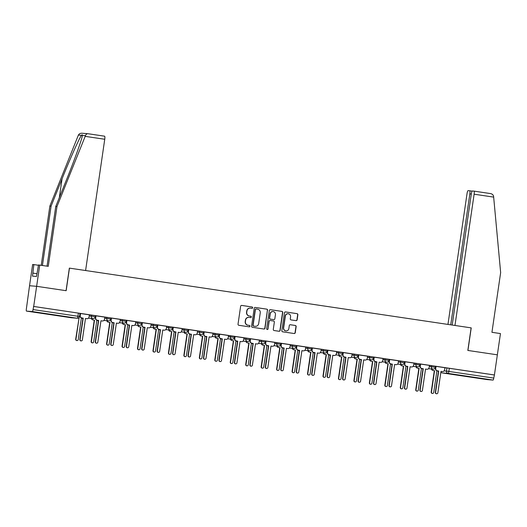 <?xml version="1.0" encoding="UTF-8"?>
<svg xmlns="http://www.w3.org/2000/svg" width="527" height="527" viewBox="0 0 527 527"><rect width="100%" height="100%" fill="white"/><g stroke="black" fill="none" stroke-linecap="round" stroke-linejoin="round"><path stroke-width="0.79" d="M252.67 307.761A0.705 0.685 94.6 0 0 252.09 306.964L241.755 305.423A1.001 0.982 94.6 0 0 240.635 306.273L238.026 324.158A1.001 0.982 94.6 0 0 238.856 325.291L249.192 326.832A0.705 0.685 94.6 0 0 249.969 326.239A0.705 0.685 94.6 0 0 249.39 325.442L248.052 325.238A3.215 3.149 94.6 0 1 245.404 321.602L245.622 320.106A3.215 3.149 94.6 0 1 249.199 317.392L250.536 317.59A0.705 0.685 94.6 0 0 251.32 316.997A0.705 0.685 94.6 0 0 250.74 316.2L249.403 316.002A3.215 3.149 94.6 0 1 246.755 312.359L246.972 310.871A3.215 3.149 94.6 0 1 250.549 308.157L251.886 308.354A0.705 0.685 94.6 0 0 252.67 307.761M251.814 308.341A0.705 0.685 94.6 0 0 251.88 306.945L241.59 305.416M249.119 326.819A0.705 0.685 94.6 0 0 249.185 325.422L248.052 325.238M250.47 317.583A0.705 0.685 94.6 0 0 250.536 316.187L249.403 316.002M46.363 313.743L36.857 312.458L46.363 313.743M476.375 377.694L466.869 376.41L476.375 377.694M296.022 320.653A1.001 0.982 94.6 0 0 297.142 319.803L297.874 314.784A1.001 0.982 94.6 0 0 297.044 313.651L285.568 311.944A1.001 0.982 94.6 0 0 284.448 312.788L281.84 330.673A1.001 0.982 94.6 0 0 282.67 331.812L294.145 333.519A1.001 0.982 94.6 0 0 295.265 332.669L296.148 326.608A1.001 0.982 94.6 0 0 295.318 325.469L290.41 324.737A1.001 0.982 94.6 0 0 289.29 325.587L288.855 328.591A2.688 2.628 94.6 0 1 286.036 330.884A2.688 2.628 94.6 0 1 283.651 327.82L285.364 316.048A2.688 2.628 94.6 0 1 288.183 313.756A2.688 2.628 94.6 0 1 290.568 316.819L290.285 318.782A1.001 0.982 94.6 0 0 291.108 319.922L296.022 320.653M47.041 266.142L55.743 206.512L56.962 206.61L48.253 266.326L38.511 264.956L36.495 276.471L32.509 276.148L33.86 264.587L32.641 264.488L29.538 285.739L36.633 286.313L66.158 290.7L69.452 268.131L471.125 327.866L467.831 350.442L497.356 354.829L494.418 374.967L33.695 306.45L33.03 309.573L79.524 316.51L79.979 313.367L78.371 313.11L77.91 316.246A2.049 0.415 -81.5 0 1 77.206 318.236L32.318 311.562A2.049 0.415 -81.5 0 0 33.03 309.573M32.318 311.562L26.469 311.095A2.049 0.415 -81.5 0 1 26.462 311.095A2.049 0.415 -81.5 0 1 26.35 309.033L29.538 285.739L36.633 286.313L33.695 306.45M267.624 310.291A1.001 0.982 94.6 0 0 266.8 309.151L255.325 307.445A1.001 0.982 94.6 0 0 254.205 308.295L251.596 326.173A1.001 0.982 94.6 0 0 252.426 327.313L263.902 329.019A1.001 0.982 94.6 0 0 265.015 328.169L267.42 310.271A1.001 0.982 94.6 0 0 266.59 309.132L255.16 307.432M270.443 309.692L281.919 311.398A1.001 0.982 94.6 0 1 282.749 312.537L280.14 330.416A1.001 0.982 94.6 0 1 279.02 331.266L274.112 330.534A1.001 0.982 94.6 0 1 273.282 329.401L274.343 322.149A1.001 0.982 94.6 0 0 273.513 321.009L270.259 320.521A1.001 0.982 94.6 0 0 269.139 321.371L268.039 328.92A0.705 0.685 94.6 0 1 267.301 329.52A0.705 0.685 94.6 0 1 266.675 328.723L269.33 310.541A1.001 0.982 94.6 0 1 270.443 309.692L270.318 309.685M444.86 367.787L446.936 367.951L446.481 371.087L493.759 378.09A2.049 0.415 98.5 0 1 493.048 380.079L487.198 379.611A2.049 0.415 98.5 0 1 487.192 379.611A2.049 0.415 98.5 0 1 487.185 379.611L442.305 372.938L487.198 379.611M494.418 374.967L493.759 378.09M89.373 314.823L80.216 313.479L79.972 315.614A2.049 2.003 -85.4 0 0 81.659 317.933L83.213 318.15L80.091 339.553A1.179 1.153 94.6 0 0 81.138 340.897A1.179 1.153 94.6 0 0 82.37 339.889L85.493 318.486L86.784 318.677A2.049 2.003 94.6 0 0 89.063 316.951L89.373 314.823M96.006 315.811L95.697 317.933A2.049 2.003 94.6 0 0 97.383 320.251L98.674 320.442L95.552 341.852A1.179 1.153 94.6 0 0 96.599 343.196A1.179 1.153 94.6 0 0 97.831 342.188L100.953 320.785L102.238 320.976A2.049 2.003 94.6 0 0 104.517 319.243L104.899 317.129L95.743 315.792M111.434 318.104L110.887 320.212A2.049 2.003 -85.4 0 0 112.574 322.531L114.128 322.741L111.006 344.151A1.179 1.153 94.6 0 0 112.053 345.488A1.179 1.153 94.6 0 0 113.285 344.487L116.408 323.084L117.699 323.275A2.049 2.003 94.6 0 0 119.972 321.542L120.354 319.428L111.434 318.104M126.895 320.403L126.342 322.511A2.049 2.003 -85.4 0 0 128.028 324.83L129.589 325.04L126.467 346.45A1.179 1.153 94.6 0 0 127.508 347.787A1.179 1.153 94.6 0 0 128.74 346.786L131.869 325.383L133.153 325.574A2.049 2.003 94.6 0 0 135.432 323.841L135.808 321.727L126.895 320.403L126.612 322.531A2.049 2.003 94.6 0 0 128.298 324.849L129.589 325.04M142.349 322.702L141.803 324.81A2.049 2.003 -85.4 0 0 143.489 327.129L145.044 327.339L141.921 348.749A1.179 1.153 94.6 0 0 142.969 350.086A1.179 1.153 94.6 0 0 144.2 349.085L147.323 327.682L148.607 327.873A2.049 2.003 94.6 0 0 150.887 326.141L151.269 324.026L142.349 322.702M157.804 325.001L157.257 327.109A2.049 2.003 -85.4 0 0 158.943 329.428L160.498 329.638L157.375 351.048A1.179 1.153 94.6 0 0 158.423 352.385A1.179 1.153 94.6 0 0 159.655 351.384L162.777 329.981L164.068 330.172A2.049 2.003 94.6 0 0 166.341 328.44L166.723 326.325L157.804 325.001M173.264 327.3L172.711 329.408A2.049 2.003 -85.4 0 0 174.397 331.727L175.959 331.938L172.836 353.347A1.179 1.153 94.6 0 0 173.877 354.684A1.179 1.153 94.6 0 0 175.116 353.683L178.238 332.28L179.523 332.471A2.049 2.003 94.6 0 0 181.802 330.739L182.184 328.624L173.264 327.3M188.719 329.599L188.172 331.707A2.049 2.003 -85.4 0 0 189.858 334.026L191.413 334.237L188.291 355.646A1.179 1.153 94.6 0 0 189.338 356.983A1.179 1.153 94.6 0 0 190.57 355.982L193.692 334.579L194.983 334.77A2.049 2.003 94.6 0 0 197.256 333.038L197.638 330.923L188.719 329.599M213.027 333.216L203.863 331.872L203.626 334.006A2.049 2.003 -85.4 0 0 205.313 336.325L206.867 336.536L203.745 357.945A1.179 1.153 94.6 0 0 204.792 359.282A1.179 1.153 94.6 0 0 206.024 358.281L209.147 336.878L210.438 337.069A2.049 2.003 94.6 0 0 212.717 335.337L213.027 333.209M219.634 334.197L219.08 336.305A2.049 2.003 -85.4 0 0 220.767 338.624L222.328 338.835L219.206 360.237A1.179 1.153 94.6 0 0 220.246 361.581A1.179 1.153 94.6 0 0 221.485 360.58L224.607 339.177L225.892 339.368A2.049 2.003 94.6 0 0 228.171 337.636L228.553 335.521L219.634 334.197M235.088 336.489L234.541 338.604A2.049 2.003 -85.4 0 0 236.228 340.923L237.782 341.134L234.66 362.536A1.179 1.153 94.6 0 0 235.707 363.88A1.179 1.153 94.6 0 0 236.939 362.879L240.062 341.476L241.353 341.667A2.049 2.003 94.6 0 0 243.626 339.935L244.008 337.82L235.088 336.489M250.549 338.789L249.996 340.903A2.049 2.003 -85.4 0 0 251.682 343.222L253.243 343.433L250.114 364.836A1.179 1.153 94.6 0 0 251.162 366.179A1.179 1.153 94.6 0 0 252.393 365.178L255.516 343.769L256.807 343.966A2.049 2.003 94.6 0 0 259.086 342.234L259.462 340.119L250.549 338.789M266.003 341.088L265.456 343.202A2.049 2.003 -85.4 0 0 267.143 345.521L268.698 345.732L265.575 367.135A1.179 1.153 94.6 0 0 266.622 368.478A1.179 1.153 94.6 0 0 267.854 367.477L270.977 346.068L272.261 346.259A2.049 2.003 94.6 0 0 274.541 344.533L274.923 342.418L266.003 341.088M290.305 344.711L281.148 343.367L280.911 345.501A2.049 2.003 -85.4 0 0 282.597 347.82L284.152 348.031L281.029 369.434A1.179 1.153 94.6 0 0 282.077 370.777A1.179 1.153 94.6 0 0 283.309 369.776L286.431 348.367L287.722 348.558A2.049 2.003 94.6 0 0 289.995 346.832L290.305 344.704M296.918 345.686L296.365 347.8A2.049 2.003 -85.4 0 0 298.051 350.119L299.613 350.33L296.49 371.733A1.179 1.153 94.6 0 0 297.531 373.076A1.179 1.153 94.6 0 0 298.769 372.075L301.892 350.666L303.177 350.857A2.049 2.003 94.6 0 0 305.456 349.131L305.831 347.016L296.918 345.686L296.635 347.82A2.049 2.003 94.6 0 0 298.322 350.139L299.613 350.33M312.406 347.991L312.089 350.119A2.049 2.003 94.6 0 0 313.776 352.438L315.067 352.629L311.944 374.032A1.179 1.153 94.6 0 0 312.992 375.376A1.179 1.153 94.6 0 0 314.224 374.374L317.346 352.965L318.631 353.156A2.049 2.003 94.6 0 0 320.91 351.43L321.292 349.315L312.136 347.972M327.834 350.284L327.28 352.392A2.049 2.003 -85.4 0 0 328.967 354.711L330.521 354.928L327.399 376.331A1.179 1.153 94.6 0 0 328.446 377.675A1.179 1.153 94.6 0 0 329.678 376.673L332.8 355.264L334.092 355.455A2.049 2.003 94.6 0 0 336.364 353.729L336.746 351.614L327.834 350.284M343.288 352.583L342.734 354.691A2.049 2.003 -85.4 0 0 344.421 357.01L345.982 357.227L342.86 378.63A1.179 1.153 94.6 0 0 343.9 379.974A1.179 1.153 94.6 0 0 345.139 378.972L348.261 357.563L349.546 357.754A2.049 2.003 94.6 0 0 351.825 356.028L352.207 353.907L343.288 352.583M367.589 356.206L358.432 354.855L358.195 356.99A2.049 2.003 -85.4 0 0 359.882 359.309L361.436 359.526L358.314 380.929A1.179 1.153 94.6 0 0 359.361 382.273A1.179 1.153 94.6 0 0 360.593 381.271L363.716 359.862L365.007 360.053A2.049 2.003 94.6 0 0 367.279 358.327L367.589 356.199M374.203 357.181L373.65 359.289A2.049 2.003 -85.4 0 0 375.336 361.608L376.891 361.825L373.768 383.228A1.179 1.153 94.6 0 0 374.816 384.572A1.179 1.153 94.6 0 0 376.047 383.564L379.17 362.161L380.461 362.352A2.049 2.003 94.6 0 0 382.74 360.626L383.116 358.505L374.203 357.181M389.684 359.486L389.374 361.614A2.049 2.003 94.6 0 0 391.06 363.933L392.351 364.124L389.229 385.527A1.179 1.153 94.6 0 0 390.276 386.871A1.179 1.153 94.6 0 0 391.508 385.863L394.631 364.46L395.915 364.651A2.049 2.003 94.6 0 0 398.195 362.925L398.577 360.804L389.42 359.467M405.111 361.779L404.565 363.887A2.049 2.003 -85.4 0 0 406.251 366.206L407.806 366.423L404.683 387.826A1.179 1.153 94.6 0 0 405.731 389.17A1.179 1.153 94.6 0 0 406.963 388.162L410.085 366.759L411.376 366.95A2.049 2.003 94.6 0 0 413.649 365.224L414.031 363.103L405.111 361.779M420.572 364.078L420.019 366.186A2.049 2.003 -85.4 0 0 421.705 368.505L423.267 368.722L420.144 390.125A1.179 1.153 94.6 0 0 421.185 391.469A1.179 1.153 94.6 0 0 422.417 390.461L425.539 369.058L426.83 369.249A2.049 2.003 94.6 0 0 429.11 367.523L429.485 365.402L420.572 364.078M436.027 366.377L435.48 368.485A2.049 2.003 -85.4 0 0 437.166 370.804L438.721 371.015L435.598 392.424A1.179 1.153 94.6 0 0 436.646 393.768A1.179 1.153 94.6 0 0 437.878 392.76L441 371.357L442.285 371.548A2.049 2.003 94.6 0 0 444.564 369.816L444.946 367.701L436.027 366.377M429.406 365.488L431.481 365.652L431.317 366.766L435.322 367.352L435.486 366.239L431.481 365.652M413.945 363.189L416.02 363.353L415.862 364.467L419.867 365.053L420.026 363.94L416.02 363.353M398.491 360.89L400.566 361.054L400.401 362.168L404.407 362.76L404.571 361.647L400.566 361.054M383.037 358.591L385.112 358.755L384.947 359.869L388.952 360.461L389.117 359.348L385.112 358.755M367.576 356.292L369.651 356.456L369.493 357.569L373.498 358.162L373.656 357.049L369.651 356.456M352.122 353.992L354.197 354.157L354.032 355.27L358.037 355.863L358.202 354.75L354.197 354.157M336.667 351.693L338.736 351.858L338.578 352.971L342.583 353.564L342.748 352.451L338.736 351.858M321.207 349.394L323.282 349.559L323.117 350.672L327.129 351.265L327.287 350.152L323.282 349.559M305.752 347.095L307.827 347.26L307.663 348.373L311.668 348.966L311.832 347.853L307.827 347.26M290.291 344.796L292.366 344.961L292.208 346.074L296.214 346.667L296.372 345.554L292.366 344.961M274.837 342.497L276.912 342.662L276.747 343.775L280.753 344.368L280.917 343.255L276.912 342.662M259.383 340.198L261.458 340.363L261.293 341.476L265.298 342.069L265.463 340.956L261.458 340.363M243.922 337.899L245.997 338.064L245.839 339.177L249.844 339.77L250.002 338.657L245.997 338.064M228.468 335.6L230.543 335.765L230.378 336.878L234.383 337.471L234.548 336.358L230.543 335.765M213.013 333.301L215.082 333.472L214.924 334.586L218.929 335.172L219.094 334.059L215.082 333.472M197.553 331.002L199.628 331.173L199.463 332.287L203.475 332.873L203.633 331.76L199.628 331.173M182.098 328.703L184.173 328.874L184.009 329.988L188.014 330.574L188.179 329.461L184.173 328.874M166.637 326.404L168.712 326.575L168.554 327.689L172.56 328.275L172.724 327.162L168.712 326.575M151.183 324.105L153.258 324.276L153.093 325.39L157.099 325.976L157.263 324.863L153.258 324.276M135.729 321.813L137.804 321.977L137.639 323.091L141.644 323.677L141.809 322.564L137.804 321.977M120.268 319.514L122.343 319.678L122.185 320.791L126.19 321.378L126.348 320.264L122.343 319.678M104.814 317.214L106.889 317.379L106.724 318.492L110.729 319.079L110.894 317.965L106.889 317.379M89.359 314.915L91.434 315.08L91.27 316.193L95.275 316.78L95.44 315.666L91.434 315.08M494.214 374.954L446.936 367.951M33.484 306.431L78.371 313.11M250.338 308.13L250.134 308.117A3.215 3.149 94.6 0 0 246.768 310.851L246.972 310.871M249.199 315.983A3.215 3.149 94.6 0 1 246.55 312.346L246.768 310.851M248.994 317.366L248.784 317.353A3.215 3.149 94.6 0 0 245.417 320.093L245.622 320.106M247.848 325.225A3.215 3.149 94.6 0 1 245.2 321.582L245.417 320.093M263.856 329.013A1.001 0.982 94.6 0 0 264.811 328.15L267.42 310.271M256.188 308.993A0.705 0.685 94.6 0 0 255.404 309.586L253.118 325.284A0.705 0.685 94.6 0 0 253.698 326.081L255.108 326.292A3.215 3.149 94.6 0 0 258.685 323.571L260.246 312.847A3.215 3.149 94.6 0 0 257.598 309.204L256.188 308.993M256.096 308.987L255.984 308.974A0.705 0.685 94.6 0 0 255.2 309.573L255.404 309.586M255.312 326.312L255.108 326.299A3.215 3.149 94.6 0 1 254.897 326.272L253.487 326.061A0.705 0.685 94.6 0 1 252.907 325.264L255.2 309.573M270.279 309.685L281.919 311.398M278.981 331.259A1.001 0.982 94.6 0 0 279.936 330.403L282.544 312.518A1.001 0.982 94.6 0 0 281.714 311.385M270.048 320.508A1.001 0.982 94.6 0 0 268.935 321.358L268.039 328.92M267.196 329.507A0.705 0.685 94.6 0 0 267.828 328.907M275.437 314.619A2.688 2.628 94.6 0 0 273.052 311.556A2.688 2.628 94.6 0 0 270.239 313.848L269.633 317.998A1.001 0.982 94.6 0 0 270.456 319.131L273.717 319.619A1.001 0.982 94.6 0 0 274.837 318.769L275.437 314.619M273.052 311.556L272.848 311.543A2.688 2.628 94.6 0 0 270.028 313.828L270.239 313.848M273.638 319.612A1.001 0.982 94.6 0 1 273.513 319.599L270.252 319.118A1.001 0.982 94.6 0 1 269.422 317.979L270.028 313.828M288.183 313.756L287.979 313.743A2.688 2.628 94.6 0 0 285.16 316.029L285.364 316.048M286.036 330.884L285.832 330.864A2.688 2.628 94.6 0 1 283.44 327.801L285.16 316.029M294.106 333.512A1.001 0.982 94.6 0 0 295.054 332.649L295.943 326.588A1.001 0.982 94.6 0 0 295.113 325.455L290.245 324.731M295.983 320.647A1.001 0.982 94.6 0 0 296.932 319.784L297.663 314.771A1.001 0.982 94.6 0 0 296.839 313.631L285.403 311.931M77.001 340.561L76.738 340.541A1.179 1.153 -85.4 0 1 75.69 339.197L79.083 317.814L75.96 339.223A1.179 1.153 94.6 0 0 77.001 340.561A1.179 1.153 94.6 0 0 78.24 339.559L81.362 318.156L82.647 318.348A2.049 2.003 94.6 0 0 82.779 318.361L82.508 318.341A2.049 2.003 -85.4 0 1 82.377 318.321L81.356 318.17M80.552 313.512L80.242 315.633A2.049 2.003 94.6 0 0 81.929 317.952L83.213 318.15M86.915 318.69L86.645 318.67A2.049 2.003 -85.4 0 1 86.514 318.657L85.493 318.506M81.138 340.897L80.868 340.87A1.179 1.153 -85.4 0 1 79.827 339.533L82.95 318.124M91.606 318.407A2.049 2.003 94.6 0 0 93.253 319.922L94.537 320.113L91.415 341.522A1.179 1.153 94.6 0 0 92.462 342.86A1.179 1.153 94.6 0 0 93.694 341.858L96.816 320.456L98.108 320.647A2.049 2.003 94.6 0 0 98.239 320.66L97.969 320.64A2.049 2.003 -85.4 0 1 97.838 320.62L96.816 320.469M92.462 342.86L92.192 342.84A1.179 1.153 -85.4 0 1 91.145 341.496L94.267 320.093L92.983 319.902A2.049 2.003 -85.4 0 1 91.336 318.387M113.694 322.959L113.424 322.939A2.049 2.003 -85.4 0 1 113.292 322.919L113.562 322.946A2.049 2.003 94.6 0 0 113.825 322.965M107.06 320.706A2.049 2.003 94.6 0 0 108.707 322.221L109.991 322.412L106.869 343.821A1.179 1.153 94.6 0 0 107.916 345.159A1.179 1.153 94.6 0 0 109.148 344.157L112.271 322.755M107.916 345.159L107.646 345.139A1.179 1.153 -85.4 0 1 106.606 343.795L109.728 322.392L108.437 322.201A2.049 2.003 -85.4 0 1 106.79 320.686M85.19 136.361L85.453 135.656C86.02 134.28 86.896 133.641 88.075 133.733L104.57 136.183A3.07 0.619 98.5 0 1 104.583 136.183A3.07 0.619 98.5 0 1 104.748 139.266L85.19 136.361L56.962 206.61M55.743 206.512L66.712 179.22C74.564 159.839 82.357 138.041 82.377 135.413C82.475 134.609 82.172 134.589 81.474 135.34C79.445 137.804 69.781 159.457 62.061 178.851L51.093 206.143L42.437 265.456M82.364 135.492L85.453 135.656M39.729 265.055L36.633 286.313L66.059 290.687L69.353 268.118L85.598 270.535L104.748 139.266M38.464 265.272L33.86 264.587M82.225 133.259C80.427 133.12 79.155 133.733 78.398 135.09L49.874 206.044L51.093 206.143M49.874 206.044L41.231 265.279M36.903 273.704L32.951 273.111M81.981 133.232L88.075 133.733M490.446 193.574L473.957 191.117L490.446 193.574C492.211 193.916 493.259 194.845 493.595 196.36L500.65 272.597L491.941 332.306L500.459 333.578L497.356 354.829L467.93 350.455L471.224 327.886L454.972 325.469L474.122 194.206A3.07 0.619 -81.5 0 0 473.957 191.117A3.07 0.619 -81.5 0 0 473.944 191.117L472.376 190.991A3.07 0.619 -81.5 0 0 471.316 193.976L452.192 325.054M471.296 194.074L469.847 193.864A3.07 0.619 -81.5 0 0 469.676 190.774A3.07 0.619 -81.5 0 0 469.669 190.774L468.095 190.649A3.07 0.619 -81.5 0 0 467.034 193.633L447.95 324.421M469.847 193.864L450.737 324.836M98.674 320.442L97.12 320.232A2.049 2.003 -85.4 0 1 95.433 317.913L95.743 315.785M102.37 320.989L102.106 320.969A2.049 2.003 -85.4 0 1 101.975 320.956L100.947 320.805M96.599 343.196L96.329 343.169A1.179 1.153 -85.4 0 1 95.282 341.832L98.404 320.423M111.467 318.104L111.157 320.232A2.049 2.003 94.6 0 0 112.844 322.55L114.128 322.741M117.831 323.288L117.561 323.268A2.049 2.003 -85.4 0 1 117.429 323.255L116.408 323.104M112.053 345.488L111.783 345.468A1.179 1.153 -85.4 0 1 110.736 344.131L113.858 322.722M129.148 325.258L128.884 325.238A2.049 2.003 -85.4 0 1 128.746 325.218L129.016 325.245A2.049 2.003 94.6 0 0 129.28 325.264M122.514 323.005A2.049 2.003 94.6 0 0 124.161 324.52L125.452 324.711L122.33 346.114A1.179 1.153 94.6 0 0 123.377 347.458A1.179 1.153 94.6 0 0 124.609 346.456L127.732 325.054M123.377 347.458L123.107 347.438A1.179 1.153 -85.4 0 1 122.06 346.094L125.182 324.691L123.891 324.5A2.049 2.003 -85.4 0 1 122.244 322.985M144.609 327.557L144.339 327.537A2.049 2.003 -85.4 0 1 144.207 327.517L144.477 327.544A2.049 2.003 94.6 0 0 144.741 327.563M137.975 325.304A2.049 2.003 94.6 0 0 139.622 326.819L140.907 327.01L137.784 348.413A1.179 1.153 94.6 0 0 138.832 349.757A1.179 1.153 94.6 0 0 140.063 348.755L143.186 327.353M138.832 349.757L138.561 349.737A1.179 1.153 -85.4 0 1 137.514 348.393L140.637 326.99L139.352 326.799A2.049 2.003 -85.4 0 1 137.705 325.284M153.429 327.603A2.049 2.003 94.6 0 0 155.076 329.118L156.367 329.309L153.245 350.712A1.179 1.153 94.6 0 0 154.286 352.056A1.179 1.153 94.6 0 0 155.518 351.054L158.647 329.645L159.931 329.843A2.049 2.003 94.6 0 0 160.063 329.856L159.793 329.836A2.049 2.003 -85.4 0 1 159.661 329.816L158.64 329.665M154.286 352.056L154.016 352.036A1.179 1.153 -85.4 0 1 152.975 350.692L156.097 329.289L154.806 329.098A2.049 2.003 -85.4 0 1 153.159 327.583M133.285 325.587L133.015 325.567A2.049 2.003 -85.4 0 1 132.883 325.554L131.862 325.403M127.508 347.787L127.238 347.767A1.179 1.153 -85.4 0 1 126.197 346.423L129.319 325.021M142.382 322.702L142.066 324.83A2.049 2.003 94.6 0 0 143.752 327.148L145.044 327.339M148.739 327.886L148.476 327.866A2.049 2.003 -85.4 0 1 148.344 327.853L147.316 327.702M142.969 350.086L142.698 350.066A1.179 1.153 -85.4 0 1 141.651 348.722L144.773 327.32M157.836 325.001L157.527 327.129A2.049 2.003 94.6 0 0 159.213 329.447L160.498 329.638M164.2 330.185L163.93 330.165A2.049 2.003 -85.4 0 1 163.798 330.152L162.777 329.994M158.423 352.385L158.153 352.365A1.179 1.153 -85.4 0 1 157.105 351.022L160.234 329.619M168.884 329.902A2.049 2.003 94.6 0 0 170.531 331.417L171.822 331.608L168.699 353.011A1.179 1.153 94.6 0 0 169.747 354.355A1.179 1.153 94.6 0 0 170.979 353.353L174.101 331.944L175.386 332.135A2.049 2.003 94.6 0 0 175.517 332.155L175.254 332.135A2.049 2.003 -85.4 0 1 175.122 332.115L174.094 331.964M169.747 354.355L169.477 354.335A1.179 1.153 -85.4 0 1 168.429 352.991L171.552 331.588L170.267 331.397A2.049 2.003 -85.4 0 1 168.62 329.882M173.291 327.3L172.981 329.428A2.049 2.003 94.6 0 0 174.668 331.746L175.959 331.938M179.654 332.484L179.384 332.465A2.049 2.003 -85.4 0 1 179.252 332.445L178.231 332.293M173.877 354.684L173.614 354.664A1.179 1.153 -85.4 0 1 172.566 353.321L175.689 331.918M190.978 334.454L190.708 334.428A2.049 2.003 -85.4 0 1 190.576 334.414L190.846 334.434A2.049 2.003 94.6 0 0 191.11 334.461M184.345 332.201A2.049 2.003 94.6 0 0 185.991 333.716L187.276 333.907L184.154 355.31A1.179 1.153 94.6 0 0 185.201 356.654A1.179 1.153 94.6 0 0 186.433 355.653L189.555 334.243M185.201 356.654L184.931 356.634A1.179 1.153 -85.4 0 1 183.883 355.29L187.006 333.887L185.721 333.696A2.049 2.003 -85.4 0 1 184.075 332.181M188.752 329.599L188.442 331.727A2.049 2.003 94.6 0 0 190.128 334.046L191.413 334.237M195.115 334.783L194.845 334.764A2.049 2.003 -85.4 0 1 194.713 334.744L193.692 334.592M189.338 356.983L189.068 356.963A1.179 1.153 -85.4 0 1 188.02 355.62L191.143 334.217M206.432 336.753L206.162 336.727A2.049 2.003 -85.4 0 1 206.031 336.713L206.301 336.733A2.049 2.003 94.6 0 0 206.564 336.76M199.799 334.5A2.049 2.003 94.6 0 0 201.446 336.015L202.737 336.206L199.614 357.609A1.179 1.153 94.6 0 0 200.655 358.953A1.179 1.153 94.6 0 0 201.894 357.952L205.016 336.542M200.655 358.953L200.392 358.933A1.179 1.153 -85.4 0 1 199.344 357.589L202.467 336.186L201.176 335.995A2.049 2.003 -85.4 0 1 199.529 334.48M204.206 331.898L203.896 334.026A2.049 2.003 94.6 0 0 205.583 336.345L206.867 336.536M210.569 337.082L210.299 337.063A2.049 2.003 -85.4 0 1 210.168 337.043L209.147 336.891M204.792 359.282L204.522 359.262A1.179 1.153 -85.4 0 1 203.481 357.919L206.604 336.516M215.26 336.799A2.049 2.003 94.6 0 0 216.907 338.314L218.191 338.505L215.069 359.908A1.179 1.153 94.6 0 0 216.116 361.252A1.179 1.153 94.6 0 0 217.348 360.251L220.47 338.841L221.762 339.032A2.049 2.003 94.6 0 0 221.893 339.052L221.623 339.026A2.049 2.003 -85.4 0 1 221.492 339.013L220.47 338.861M216.116 361.252L215.846 361.232A1.179 1.153 -85.4 0 1 214.799 359.888L217.921 338.486L216.637 338.288A2.049 2.003 -85.4 0 1 214.99 336.773M219.66 334.197L219.351 336.325A2.049 2.003 94.6 0 0 221.037 338.644L222.328 338.835M226.024 339.381L225.754 339.362A2.049 2.003 -85.4 0 1 225.622 339.342L224.601 339.19M220.246 361.581L219.983 361.562A1.179 1.153 -85.4 0 1 218.936 360.218L222.058 338.815M230.714 339.098A2.049 2.003 94.6 0 0 232.361 340.613L233.645 340.804L230.523 362.207A1.179 1.153 94.6 0 0 231.57 363.551A1.179 1.153 94.6 0 0 232.802 362.55L235.925 341.14L237.216 341.331A2.049 2.003 94.6 0 0 237.348 341.351L237.078 341.325A2.049 2.003 -85.4 0 1 236.946 341.312L235.925 341.16M231.57 363.551L231.3 363.531A1.179 1.153 -85.4 0 1 230.259 362.187L233.382 340.785L232.091 340.587A2.049 2.003 -85.4 0 1 230.444 339.072M246.168 341.397A2.049 2.003 94.6 0 0 247.815 342.912L249.106 343.103L245.984 364.506A1.179 1.153 94.6 0 0 247.025 365.85A1.179 1.153 94.6 0 0 248.263 364.849L251.386 343.439L252.67 343.63A2.049 2.003 94.6 0 0 252.802 343.65L252.532 343.624A2.049 2.003 -85.4 0 1 252.4 343.611L251.379 343.459M247.025 365.85L246.761 365.83A1.179 1.153 -85.4 0 1 245.714 364.486L248.836 343.077L247.545 342.886A2.049 2.003 -85.4 0 1 245.898 341.371M268.263 345.949L267.993 345.923A2.049 2.003 -85.4 0 1 267.861 345.91L268.131 345.929A2.049 2.003 94.6 0 0 268.395 345.949M261.629 343.696A2.049 2.003 94.6 0 0 263.276 345.211L264.561 345.402L261.438 366.805A1.179 1.153 94.6 0 0 262.486 368.149A1.179 1.153 94.6 0 0 263.717 367.148L266.84 345.738M262.486 368.149L262.215 368.129A1.179 1.153 -85.4 0 1 261.168 366.785L264.29 345.376L263.006 345.185A2.049 2.003 -85.4 0 1 261.359 343.67M283.717 348.242L283.447 348.222A2.049 2.003 -85.4 0 1 283.315 348.209L283.585 348.228A2.049 2.003 94.6 0 0 283.849 348.248M277.083 345.995A2.049 2.003 94.6 0 0 278.73 347.51L280.021 347.701L276.892 369.104A1.179 1.153 94.6 0 0 277.94 370.448A1.179 1.153 94.6 0 0 279.172 369.44L282.294 348.037M277.94 370.448L277.67 370.422A1.179 1.153 -85.4 0 1 276.629 369.084L279.751 347.675L278.46 347.484A2.049 2.003 -85.4 0 1 276.813 345.969M292.538 348.294A2.049 2.003 94.6 0 0 294.185 349.809L295.476 350L292.353 371.403A1.179 1.153 94.6 0 0 293.401 372.747A1.179 1.153 94.6 0 0 294.633 371.739L297.755 350.336L299.04 350.527A2.049 2.003 94.6 0 0 299.171 350.541L298.908 350.521A2.049 2.003 -85.4 0 1 298.776 350.508L297.748 350.356M293.401 372.747L293.131 372.721A1.179 1.153 -85.4 0 1 292.083 371.383L295.206 349.974L293.921 349.783A2.049 2.003 -85.4 0 1 292.274 348.268M307.999 350.587A2.049 2.003 94.6 0 0 309.645 352.102L310.93 352.299L307.808 373.702A1.179 1.153 94.6 0 0 308.855 375.046A1.179 1.153 94.6 0 0 310.087 374.038L313.209 352.635L314.5 352.827A2.049 2.003 94.6 0 0 314.632 352.84L314.362 352.82A2.049 2.003 -85.4 0 1 314.23 352.807L313.209 352.655M308.855 375.046L308.585 375.02A1.179 1.153 -85.4 0 1 307.537 373.683L310.66 352.273L309.375 352.082A2.049 2.003 -85.4 0 1 307.728 350.567M235.121 336.496L234.811 338.624A2.049 2.003 94.6 0 0 236.498 340.943L237.782 341.134M241.485 341.68L241.214 341.661A2.049 2.003 -85.4 0 1 241.083 341.641L240.062 341.489M235.707 363.88L235.437 363.861A1.179 1.153 -85.4 0 1 234.39 362.517L237.512 341.114M250.575 338.795L250.266 340.923A2.049 2.003 94.6 0 0 251.952 343.242L253.243 343.433M256.939 343.979L256.669 343.96A2.049 2.003 -85.4 0 1 256.537 343.94L255.516 343.788M251.162 366.179L250.892 366.16A1.179 1.153 -85.4 0 1 249.851 364.816L252.973 343.413M266.03 341.094L265.72 343.222A2.049 2.003 94.6 0 0 267.406 345.541L268.698 345.732M272.393 346.279L272.13 346.259A2.049 2.003 -85.4 0 1 271.998 346.239L270.97 346.087M266.622 368.478L266.352 368.459A1.179 1.153 -85.4 0 1 265.305 367.115L268.427 345.712M281.49 343.393L281.181 345.521A2.049 2.003 94.6 0 0 282.867 347.84L284.152 348.031M287.854 348.578L287.584 348.551A2.049 2.003 -85.4 0 1 287.452 348.538L286.431 348.387M282.077 370.777L281.807 370.758A1.179 1.153 -85.4 0 1 280.759 369.414L283.882 348.011M303.308 350.877L303.038 350.85A2.049 2.003 -85.4 0 1 302.906 350.837L301.885 350.686M297.531 373.076L297.261 373.057A1.179 1.153 -85.4 0 1 296.22 371.713L299.343 350.31M315.067 352.629L313.512 352.411A2.049 2.003 -85.4 0 1 311.826 350.093L312.136 347.965M318.763 353.176L318.499 353.149A2.049 2.003 -85.4 0 1 318.367 353.136L317.346 352.985M312.992 375.376L312.722 375.356A1.179 1.153 -85.4 0 1 311.674 374.012L314.797 352.609M323.453 352.886A2.049 2.003 94.6 0 0 325.1 354.401L326.391 354.599L323.268 376.001A1.179 1.153 94.6 0 0 324.309 377.345A1.179 1.153 94.6 0 0 325.548 376.337L328.67 354.934L329.955 355.126A2.049 2.003 94.6 0 0 330.086 355.139L329.816 355.119A2.049 2.003 -85.4 0 1 329.685 355.106L328.664 354.954M324.309 377.345L324.039 377.319A1.179 1.153 -85.4 0 1 322.998 375.982L326.121 354.572L324.83 354.381A2.049 2.003 -85.4 0 1 323.183 352.866M327.86 350.29L327.55 352.418A2.049 2.003 94.6 0 0 329.237 354.737L330.521 354.928M334.223 355.475L333.953 355.448A2.049 2.003 -85.4 0 1 333.822 355.435L332.8 355.284M328.446 377.675L328.176 377.655A1.179 1.153 -85.4 0 1 327.135 376.311L330.258 354.908M345.541 357.438L345.277 357.418A2.049 2.003 -85.4 0 1 345.145 357.405L345.409 357.425A2.049 2.003 94.6 0 0 345.679 357.444M338.907 355.185A2.049 2.003 94.6 0 0 340.554 356.7L341.845 356.891L338.723 378.3A1.179 1.153 94.6 0 0 339.77 379.644A1.179 1.153 94.6 0 0 341.002 378.636L344.124 357.234M339.77 379.644L339.5 379.618A1.179 1.153 -85.4 0 1 338.453 378.281L341.575 356.871L340.29 356.68A2.049 2.003 -85.4 0 1 338.644 355.165M343.314 352.589L343.005 354.717A2.049 2.003 94.6 0 0 344.691 357.036L345.982 357.227M349.678 357.774L349.408 357.747A2.049 2.003 -85.4 0 1 349.276 357.734L348.255 357.583M343.9 379.974L343.637 379.954A1.179 1.153 -85.4 0 1 342.59 378.61L345.712 357.201M361.002 359.737L360.731 359.717A2.049 2.003 -85.4 0 1 360.6 359.704L360.87 359.724A2.049 2.003 94.6 0 0 361.133 359.743M354.368 357.484A2.049 2.003 94.6 0 0 356.015 358.999L357.299 359.19L354.177 380.599A1.179 1.153 94.6 0 0 355.224 381.943A1.179 1.153 94.6 0 0 356.456 380.935L359.579 359.533M355.224 381.943L354.954 381.917A1.179 1.153 -85.4 0 1 353.913 380.58L357.036 359.17L355.745 358.979A2.049 2.003 -85.4 0 1 354.098 357.464M358.775 354.888L358.465 357.016A2.049 2.003 94.6 0 0 360.152 359.335L361.436 359.526M365.139 360.073L364.868 360.046A2.049 2.003 -85.4 0 1 364.737 360.033L363.716 359.882M359.361 382.273L359.091 382.253A1.179 1.153 -85.4 0 1 358.044 380.909L361.166 359.5M369.822 359.783A2.049 2.003 94.6 0 0 371.469 361.298L372.76 361.489L369.638 382.898A1.179 1.153 94.6 0 0 370.679 384.236A1.179 1.153 94.6 0 0 371.917 383.234L375.04 361.832L376.324 362.023A2.049 2.003 94.6 0 0 376.456 362.036L376.186 362.016A2.049 2.003 -85.4 0 1 376.054 362.003L375.033 361.851M370.679 384.236L370.415 384.216A1.179 1.153 -85.4 0 1 369.368 382.872L372.49 361.469L371.199 361.278A2.049 2.003 -85.4 0 1 369.552 359.763M374.229 357.187L373.92 359.315A2.049 2.003 94.6 0 0 375.606 361.634L376.891 361.825M380.593 362.365L380.323 362.345A2.049 2.003 -85.4 0 1 380.191 362.332L379.17 362.181M374.816 384.572L374.545 384.545A1.179 1.153 -85.4 0 1 373.505 383.208L376.627 361.799M385.283 362.082A2.049 2.003 94.6 0 0 386.93 363.597L388.215 363.788L385.092 385.197A1.179 1.153 94.6 0 0 386.139 386.535A1.179 1.153 94.6 0 0 387.371 385.533L390.494 364.131L391.785 364.322A2.049 2.003 94.6 0 0 391.917 364.335L391.647 364.315A2.049 2.003 -85.4 0 1 391.515 364.302L390.494 364.15M386.139 386.535L385.869 386.515A1.179 1.153 -85.4 0 1 384.822 385.171L387.944 363.768L386.66 363.577A2.049 2.003 -85.4 0 1 385.013 362.062M392.351 364.124L390.79 363.907A2.049 2.003 -85.4 0 1 389.104 361.588L389.42 359.46M396.047 364.664L395.784 364.644A2.049 2.003 -85.4 0 1 395.645 364.631L394.624 364.48M390.276 386.871L390.006 386.844A1.179 1.153 -85.4 0 1 388.959 385.507L392.081 364.098M407.371 366.634L407.101 366.614A2.049 2.003 -85.4 0 1 406.969 366.601L407.239 366.621A2.049 2.003 94.6 0 0 407.503 366.64M400.737 364.381A2.049 2.003 94.6 0 0 402.384 365.896L403.669 366.087L400.546 387.497A1.179 1.153 94.6 0 0 401.594 388.834A1.179 1.153 94.6 0 0 402.826 387.832L405.948 366.43M401.594 388.834L401.324 388.814A1.179 1.153 -85.4 0 1 400.283 387.47L403.405 366.067L402.114 365.876A2.049 2.003 -85.4 0 1 400.467 364.361M405.144 361.786L404.835 363.907A2.049 2.003 94.6 0 0 406.521 366.225L407.806 366.423M411.508 366.963L411.238 366.944A2.049 2.003 -85.4 0 1 411.106 366.93L410.085 366.779M405.731 389.17L405.461 389.143A1.179 1.153 -85.4 0 1 404.413 387.806L407.536 366.397M422.825 368.933L422.562 368.913A2.049 2.003 -85.4 0 1 422.423 368.9L422.694 368.92A2.049 2.003 94.6 0 0 422.957 368.94M416.192 366.68A2.049 2.003 94.6 0 0 417.839 368.195L419.13 368.386L416.007 389.796A1.179 1.153 94.6 0 0 417.048 391.133A1.179 1.153 94.6 0 0 418.286 390.132L421.409 368.729M417.048 391.133L416.785 391.113A1.179 1.153 -85.4 0 1 415.737 389.769L418.86 368.366L417.568 368.175A2.049 2.003 -85.4 0 1 415.922 366.66M420.599 364.085L420.289 366.206A2.049 2.003 94.6 0 0 421.975 368.525L423.267 368.722M426.962 369.262L426.692 369.243A2.049 2.003 -85.4 0 1 426.56 369.229L425.539 369.078M421.185 391.469L420.915 391.442A1.179 1.153 -85.4 0 1 419.874 390.105L422.997 368.696M438.286 371.232L438.016 371.212A2.049 2.003 -85.4 0 1 437.884 371.192L438.154 371.219A2.049 2.003 94.6 0 0 438.418 371.239M431.653 368.979A2.049 2.003 94.6 0 0 433.299 370.494L434.584 370.685L431.461 392.095A1.179 1.153 94.6 0 0 432.509 393.432A1.179 1.153 94.6 0 0 433.741 392.431L436.863 371.028M432.509 393.432L432.239 393.412A1.179 1.153 -85.4 0 1 431.191 392.068L434.314 370.665L433.029 370.474A2.049 2.003 -85.4 0 1 431.382 368.959M436.053 366.384L435.743 368.505A2.049 2.003 94.6 0 0 437.43 370.824L438.721 371.015M442.416 371.561L442.153 371.542A2.049 2.003 -85.4 0 1 442.021 371.528L440.994 371.377M436.646 393.768L436.376 393.741A1.179 1.153 -85.4 0 1 435.328 392.404L438.451 370.995M444.063 370.896L446.481 371.087A2.049 2.003 -85.4 0 0 448.167 373.406L442.311 372.938A2.049 2.003 -85.4 0 1 440.908 371.996M493.048 380.079L448.167 373.406A2.049 0.415 -81.5 0 0 448.872 371.416L449.333 368.281M26.469 311.095L71.349 317.768L77.206 318.236A2.049 2.003 94.6 0 0 77.337 318.249A2.049 2.049 0 0 0 79.524 316.51M429.241 366.601L431.317 366.766A2.049 2.003 -85.4 0 0 433.135 369.098A2.049 2.049 0 0 0 435.322 367.352M413.787 364.302L415.862 364.467A2.049 2.003 -85.4 0 0 417.68 366.799A2.049 2.049 0 0 0 419.867 365.053M398.326 362.003L400.401 362.168A2.049 2.003 -85.4 0 0 402.22 364.5A2.049 2.049 0 0 0 404.407 362.76M382.872 359.704L384.947 359.869A2.049 2.003 -85.4 0 0 386.765 362.201A2.049 2.049 0 0 0 388.952 360.461M367.418 357.405L369.493 357.569A2.049 2.003 -85.4 0 0 371.311 359.901A2.049 2.049 0 0 0 373.498 358.162M351.957 355.106L354.032 355.27A2.049 2.003 -85.4 0 0 355.85 357.602A2.049 2.049 0 0 0 358.037 355.863M336.503 352.807L338.578 352.971A2.049 2.003 -85.4 0 0 340.396 355.303A2.049 2.049 0 0 0 342.583 353.564M321.042 350.508L323.117 350.672A2.049 2.003 -85.4 0 0 324.935 353.004A2.049 2.049 0 0 0 327.129 351.265M305.588 348.209L307.663 348.373A2.049 2.003 -85.4 0 0 309.481 350.712A2.049 2.049 0 0 0 311.668 348.966M290.133 345.91L292.208 346.074A2.049 2.003 -85.4 0 0 294.026 348.413A2.049 2.049 0 0 0 296.214 346.667M274.672 343.611L276.747 343.775A2.049 2.003 -85.4 0 0 278.566 346.114A2.049 2.049 0 0 0 280.753 344.368M259.218 341.312L261.293 341.476A2.049 2.003 -85.4 0 0 263.111 343.815A2.049 2.049 0 0 0 265.298 342.069M243.764 339.013L245.839 339.177A2.049 2.003 -85.4 0 0 247.657 341.516A2.049 2.049 0 0 0 249.844 339.77M228.303 336.713L230.378 336.878A2.049 2.003 -85.4 0 0 232.196 339.217A2.049 2.049 0 0 0 234.383 337.471M212.849 334.414L214.924 334.586A2.049 2.003 -85.4 0 0 216.742 336.918A2.049 2.049 0 0 0 218.929 335.172M197.394 332.115L199.463 332.287A2.049 2.003 -85.4 0 0 201.281 334.619A2.049 2.049 0 0 0 203.475 332.873M181.934 329.816L184.009 329.988A2.049 2.003 -85.4 0 0 185.827 332.32A2.049 2.049 0 0 0 188.014 330.574M166.479 327.517L168.554 327.689A2.049 2.003 -85.4 0 0 170.373 330.021A2.049 2.049 0 0 0 172.56 328.275M151.018 325.218L153.093 325.39A2.049 2.003 -85.4 0 0 154.912 327.722A2.049 2.049 0 0 0 157.099 325.976M135.564 322.926L137.639 323.091A2.049 2.003 -85.4 0 0 139.457 325.422A2.049 2.049 0 0 0 141.644 323.677M120.11 320.627L122.185 320.791A2.049 2.003 -85.4 0 0 124.003 323.123A2.049 2.049 0 0 0 126.19 321.378M104.649 318.328L106.724 318.492A2.049 2.003 -85.4 0 0 108.542 320.824A2.049 2.049 0 0 0 110.729 319.079M89.195 316.029L91.27 316.193A2.049 2.003 -85.4 0 0 93.088 318.525A2.049 2.049 0 0 0 95.275 316.78M95.235 316.78A2.049 2.003 -85.4 0 1 93.088 318.525L88.437 318.156M110.69 319.079A2.049 2.003 -85.4 0 1 108.542 320.824L103.891 320.456M126.144 321.378A2.049 2.003 -85.4 0 1 124.003 323.123L119.346 322.755M141.605 323.677A2.049 2.003 -85.4 0 1 139.457 325.422L134.807 325.047M157.059 325.976A2.049 2.003 -85.4 0 1 154.912 327.722L150.261 327.346M172.513 328.275A2.049 2.003 -85.4 0 1 170.373 330.021L165.715 329.645M187.974 330.574A2.049 2.003 -85.4 0 1 185.827 332.32L181.176 331.944M203.429 332.873A2.049 2.003 -85.4 0 1 201.281 334.619L196.63 334.243M218.883 335.172A2.049 2.003 -85.4 0 1 216.742 336.918L212.091 336.542M234.344 337.471A2.049 2.003 -85.4 0 1 232.196 339.217L227.545 338.841M249.798 339.77A2.049 2.003 -85.4 0 1 247.657 341.516L243 341.14M265.259 342.069A2.049 2.003 -85.4 0 1 263.111 343.815L258.461 343.439M280.713 344.368A2.049 2.003 -85.4 0 1 278.566 346.114L273.915 345.738M296.167 346.667A2.049 2.003 -85.4 0 1 294.026 348.413L289.369 348.037M311.628 348.966A2.049 2.003 -85.4 0 1 309.481 350.712L304.83 350.336M327.083 351.265A2.049 2.003 -85.4 0 1 324.935 353.004L320.284 352.635M342.537 353.564A2.049 2.003 -85.4 0 1 340.396 355.303L335.745 354.934M357.998 355.863A2.049 2.003 -85.4 0 1 355.85 357.602L351.199 357.234M373.452 358.162A2.049 2.003 -85.4 0 1 371.311 359.901L366.654 359.533M388.913 360.455A2.049 2.003 -85.4 0 1 386.765 362.201L382.115 361.832M404.367 362.754A2.049 2.003 -85.4 0 1 402.22 364.5L397.569 364.131M419.821 365.053A2.049 2.003 -85.4 0 1 417.68 366.799L413.023 366.43M435.282 367.352A2.049 2.003 -85.4 0 1 433.135 369.098L428.484 368.729M440.901 372.042A2.049 2.049 0 0 0 442.305 372.938A2.049 0.415 98.5 0 1 442.305 372.938A2.049 0.415 98.5 0 1 442.298 372.938M26.462 311.095L71.349 317.768A2.049 0.415 98.5 0 1 71.343 317.768A2.049 2.003 94.6 0 0 71.481 317.781L77.337 318.249M81.474 135.34L78.398 135.09M59.32 197.612L62.061 178.851M469.682 190.774L472.146 191.143L469.676 190.774M493.68 197.111L474.122 194.206M104.583 136.183L88.042 133.726"/></g></svg>
